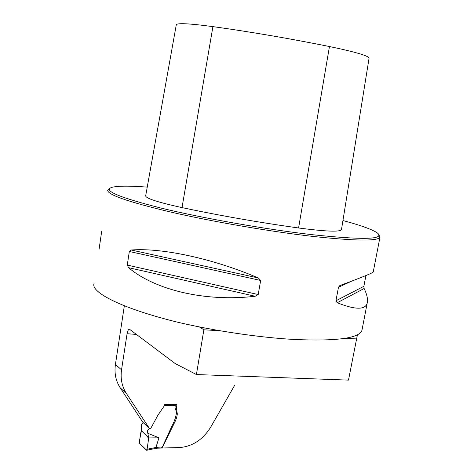 <?xml version="1.0" encoding="UTF-8"?>
<svg xmlns="http://www.w3.org/2000/svg" width="474" height="474" viewBox="0 0 474 474"><rect width="100%" height="100%" fill="white"/><g stroke="black" fill="none" stroke-linecap="round" stroke-linejoin="round"><path stroke-width="0.71" d="M234.624 385.362L210.77 427.021C203.044 439.493 192.734 446.336 179.847 447.545L162.084 448.013L175.552 420.586L176.701 417.404L177.341 414.039L176.369 407.99L176.944 404.523L164.531 404.233L164.265 405.874L157.806 415.366L150.596 428.715L149.677 428.822L126.511 393.657C121.966 386.63 120.307 378.69 121.534 369.839L127.073 333.72C127.559 330.971 128.341 329.46 129.426 329.181L175.19 363.552L196.414 374.549L203.861 329.791L220.256 330.775M196.414 374.549L348.491 380.118L357.414 334.798M149.677 428.822L142.745 422.115L120.183 387.779C115.792 380.942 114.204 373.174 115.419 364.465L124.348 305.771M109.346 188.771L107.734 190.044C106.697 194.441 127.536 201.74 170.255 211.943C212.139 221.613 269.848 231.513 312.721 236.402C355.915 241.035 378.341 241.26 379.994 237.071L378.957 234.938M94.053 283.493C90.41 292.488 122.967 308.876 178.408 322.397C215.498 331.053 259.687 337.541 293.939 339.461C336.878 341.357 359.553 338.27 361.964 330.194L362.041 329.786M365.934 275.542L363.86 286.302L364.127 288.506C366.971 294.502 368.02 299.23 367.291 302.69C365.679 310.014 355.66 310.037 337.227 302.756L335.942 300.789L338.477 287.297L339.502 285.84L340.516 285.307C361.929 277.367 372.831 272.929 373.234 271.987L373.245 271.922M101.732 231.057L98.983 249.822M258.389 277.989L260.659 280.46L258.2 294.544L255.208 296.256C205.438 302.104 155.17 290.1 128.549 267.668L127.269 265.084L129.331 251.487L131.233 250.011C161.681 247.6 212.856 258.496 258.389 277.989L131.233 250.011M204.134 327.848L203.861 329.791L199.353 326.906M369.08 58.142L369.092 58.053C368.227 55.719 355.014 51.879 329.448 46.535C290.153 38.619 251.309 31.977 212.915 26.615C189.055 23.451 176.843 22.865 176.275 24.855L145.684 195.774C145.453 198.262 157.558 202.208 182.016 207.6C219.989 215.646 258.845 222.436 298.584 227.982C325.519 231.502 339.811 232.082 341.47 229.718L341.487 229.612M147.236 187.106C129.657 185.796 117.919 185.861 112.012 187.295C102.36 190.376 118.613 197.279 160.769 208.009C202.641 218.218 265.985 229.386 312.248 234.689C362.817 240.004 384.61 239.5 377.612 233.172C372.961 229.724 361.407 225.511 342.951 220.54M176.944 404.523L172.477 404.956M141.252 430.582C140.144 435.28 139.64 439.594 139.741 443.522L146.662 450.241C147.799 444.879 149.66 436.625 146.413 435.665L141.252 430.582L148.706 437.923L147.1 449.281L146.585 450.282L139.546 443.32L139.338 441.377L141.637 429.77C141.773 427.222 139.848 424.301 143.456 422.808M149.494 428.644C147.532 429.817 146.97 431.37 147.811 433.283L148.706 437.923L158.944 437.81L155.993 447.361L162.392 447.006L171.813 426.286C173.976 422.423 175.445 418.418 176.221 414.282C177.501 410.774 174.017 409.157 175.362 405.626L164.342 405.389M147.811 433.283L158.944 437.81M146.656 450.27L155.602 448.398L155.993 447.361M164.49 404.47L175.084 404.701L175.362 405.626M162.392 447.006L161.332 448.072M157.196 448.185L157.694 447.13M155.508 448.422L157.279 448.179M115.419 364.465L121.534 369.839M345.392 338.264L356.442 338.922M136.773 334.454L127.073 333.72M126.511 393.657L120.183 387.779M298.584 227.982L329.448 46.535M182.016 207.6L212.915 26.615M351.584 281.171L338.477 287.297M363.86 286.302L335.942 300.789M364.127 288.506L337.227 302.756M255.208 296.256L128.549 267.668M258.2 294.544L127.269 265.084M260.659 280.46L129.331 251.487M147.1 449.281L155.982 447.432M361.964 330.194L367.291 302.69M373.234 271.987L379.994 237.071M369.092 58.053L341.47 229.718M341.203 285.052L339.502 285.84M157.238 448.185L161.415 448.072"/></g></svg>
